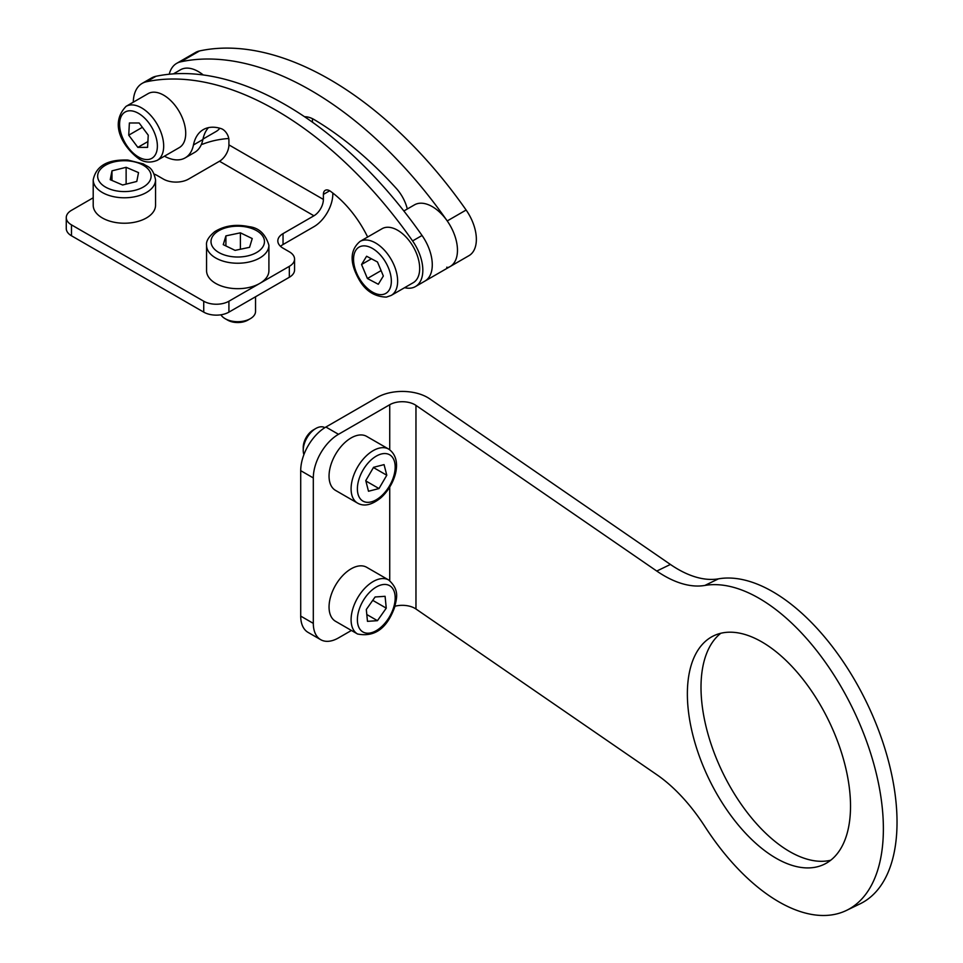 <?xml version="1.0" encoding="UTF-8"?>
<svg xmlns="http://www.w3.org/2000/svg" width="963" height="963" viewBox="0 0 963 963"><rect width="100%" height="100%" fill="white"/><g stroke="black" fill="none" stroke-linecap="round" stroke-linejoin="round"><path stroke-width="1.44" d="M830.732 860.224A126.911 66.603 64.2 0 1 745.663 810.437A126.911 66.603 64.2 0 1 701.004 687.317A126.911 66.603 64.2 0 1 720.793 633.281M850.522 806.187A126.911 66.603 64.2 0 1 824.28 864.268A126.911 66.603 64.2 0 1 736.226 822.474A126.911 66.603 64.2 0 1 687.365 693.926A126.911 66.603 64.2 0 1 713.607 635.845A126.911 66.603 64.2 0 1 801.661 677.651A126.911 66.603 64.2 0 1 850.522 806.187M394.95 606.245A17.816 10.28 180 0 1 414.921 608.339A17.816 10.28 180 0 1 415.968 609.001L656.766 774.673A133.592 70.118 64.2 0 1 704.844 826.459A178.119 93.483 64.2 0 0 846.597 910.36L860.248 903.751A178.119 93.483 64.2 0 0 872.346 714.907A178.119 93.483 64.2 0 0 718.482 578.835L704.844 585.444A178.119 93.483 64.2 0 1 858.695 721.516A178.119 93.483 64.2 0 1 846.597 910.36M338.495 434.301A35.619 20.572 120 0 0 313.312 477.937L300.709 470.666A35.619 20.572 -60 0 1 325.903 427.03L338.495 434.301L389.726 404.725A17.816 10.28 180 0 1 414.921 404.725A17.816 10.28 180 0 1 415.968 405.387L656.766 571.059L670.404 564.45A133.592 70.118 -115.8 0 0 718.482 578.835M325.903 427.03L377.135 397.454A35.619 20.572 180 0 1 427.512 397.454A35.619 20.572 180 0 1 429.618 398.778L670.404 564.45M313.312 477.937L313.312 623.374A35.619 20.572 120 0 0 320.691 639.673A35.619 20.572 120 0 0 338.495 637.915L351.411 630.464M704.844 585.444A133.592 70.118 64.2 0 1 656.766 571.059M300.709 470.666L300.709 616.103L313.312 623.374M320.691 639.673L308.088 632.402A35.619 20.572 -60 0 1 300.709 616.103M304.549 116.74A28.95 16.708 60 0 1 314.034 119.52A28.95 16.708 60 0 1 314.383 119.725A291.681 168.405 60 0 1 396.323 188.435A28.95 16.708 60 0 1 407.301 208.995M176.674 63.365L195.561 52.459A40.073 23.136 60 0 1 199.57 50.931A325.073 187.677 60 0 1 466.128 210.03A35.619 20.572 60 0 1 468.981 255.652L450.094 266.57A35.619 20.572 -120 0 0 447.229 220.936A325.073 187.677 60 0 0 180.671 61.837A40.073 23.136 -120 0 0 176.674 63.365A40.073 23.136 -120 0 0 169.235 74.235M312.518 122.253A28.95 16.708 60 0 1 312.518 118.714M446.736 267.208A4.454 2.576 -120 0 0 448.433 267.365A35.619 20.572 -120 0 0 450.094 266.57A35.619 20.572 -120 0 0 457.196 254.376A35.619 20.572 -120 0 0 443.606 216.278A35.619 20.572 -120 0 0 414.463 204.866L403.858 210.981M201.484 144.221A4.454 2.576 -120 0 0 202.651 144.185A238.234 137.553 60 0 1 228.773 138.503M432.002 268.93A35.619 20.572 -120 0 1 424.9 281.112A35.619 20.572 -120 0 0 432.279 264.801A35.619 20.572 -120 0 0 422.047 235.478A325.073 187.677 -120 0 0 155.982 76.282A43.01 24.833 -120 0 0 151.624 77.931L142.175 83.384A43.01 24.833 -120 0 0 133.279 102.186M404.604 287.684A35.619 20.572 -120 0 0 415.45 286.565A35.619 20.572 -120 0 0 422.829 270.254A35.619 20.572 -120 0 0 412.597 240.931A325.073 187.677 -120 0 0 146.532 81.735A43.01 24.833 -120 0 0 142.175 83.384M329.683 190.77L323.387 194.406L323.387 199.425L228.917 144.883L228.917 140.189A8.908 5.14 60 0 0 221.297 128.681A51.244 29.588 60 0 0 203.301 129.608A51.244 29.588 60 0 0 193.455 144.98A43.01 24.833 -120 0 1 185.185 157.872A43.01 24.833 -120 0 1 164.444 156.187M332.825 193.057L332.825 193.972A26.723 15.42 120 0 1 313.938 226.69L283.038 244.53A17.816 10.28 -0 0 0 280.534 246.347M185.185 157.872L194.622 152.419A43.01 24.833 -120 0 0 202.892 139.527A51.244 29.588 60 0 1 208.465 127.634M323.387 194.406A8.908 5.14 60 0 1 325.229 190.337A8.908 5.14 60 0 1 330.478 191.288A79.7 46.019 60 0 1 367.649 237.03M323.387 199.425A13.362 7.716 120 0 1 313.938 215.784L283.038 233.624A17.816 10.28 180 0 0 277.826 240.894A17.816 10.28 180 0 0 283.038 248.165L289.333 251.8A17.816 10.28 -0 0 1 294.558 259.071A17.816 10.28 -0 0 1 289.333 266.342L228.917 301.226L228.917 312.132L289.333 277.26L289.333 266.342M228.917 312.132A17.816 10.28 180 0 1 203.735 312.132L203.735 301.226L71.479 224.873L71.479 235.779A17.816 10.28 180 0 1 66.266 228.508L66.266 217.602A17.816 10.28 -0 0 0 71.479 224.873M203.735 312.132L71.479 235.779M66.266 217.602A17.816 10.28 -0 0 1 71.479 210.331L93.206 197.788M154.333 174.147A17.816 10.28 -0 0 1 157.089 175.447L163.385 179.082A17.816 10.28 180 0 0 188.579 179.082L219.48 161.242A13.362 7.716 -60 0 0 228.917 144.883M203.735 301.226A17.816 10.28 -0 0 0 228.917 301.226M294.558 259.071L294.558 269.977A17.816 10.28 180 0 1 289.333 277.26M202.988 139.069L216.121 131.486A35.619 20.572 -120 0 0 219.805 128.223M203.253 74.958A35.619 20.572 -120 0 0 197.114 70.889A35.619 20.572 -120 0 0 180.502 69.781L173.412 73.874M126.057 106.363L148.097 93.64A31.177 17.996 60 0 1 164.986 95.975A31.177 17.996 60 0 1 184.282 123.493A31.177 17.996 60 0 1 179.262 147.628L157.222 160.352A31.177 17.996 60 0 0 162.241 136.216A31.177 17.996 60 0 0 142.945 108.711A31.177 17.996 60 0 0 126.057 106.363C107.988 125.395 125.286 148.615 138.106 158.233C143.74 162.458 150.12 163.168 157.222 160.352M148.242 135.169L139.129 122.975L129.379 122.987L128.729 135.181L137.841 147.375L147.592 147.363L148.242 135.169M147.905 141.573L137.841 147.375M142.368 127.309L128.729 135.181M360.018 241.436L382.058 228.713A31.177 17.996 60 0 1 385.814 227.4A31.177 17.996 60 0 1 414.836 249.718A31.177 17.996 60 0 1 413.223 282.701L391.183 295.436A31.177 17.996 60 0 0 392.796 262.442A31.177 17.996 60 0 0 363.773 240.136A31.177 17.996 60 0 0 360.018 241.436C346.728 252.715 353.132 268.569 358.332 278.271C364.821 290.489 374.186 296.76 386.428 297.098L391.183 295.436M377.496 261.996L366.602 256.242L361.558 264.5L367.409 278.512L378.303 284.266L383.346 276.008L377.496 261.996M381.095 270.603L367.409 278.512M371.429 258.794L361.558 264.5M250.332 318.681L247.816 320.137A14.252 8.222 180 0 1 227.665 320.137L225.137 318.681A17.816 10.28 -0 0 0 250.332 318.681A17.816 10.28 -0 0 0 251.391 318.019A17.816 10.28 -0 0 0 255.544 311.41L255.544 296.76M220.924 314.805A17.816 10.28 -0 0 0 225.137 318.681M268.906 245.24L268.906 270.687A31.177 17.996 180 0 1 261.635 282.243A31.177 17.996 180 0 1 227.087 287.6A31.177 17.996 180 0 1 206.564 270.687L206.564 245.24C205.938 241.28 208.658 236.754 214.725 231.662C224.548 225.595 236.007 223.934 249.104 226.678C258.842 227.737 265.439 233.925 268.906 245.24A31.177 17.996 180 0 1 261.635 256.796A31.177 17.996 180 0 1 227.087 262.153A31.177 17.996 180 0 1 206.564 245.24M240.401 232.829L225.908 235.875L223.247 244.65L235.068 250.368L249.561 247.322L252.234 238.547L240.401 232.829L240.401 249.248M225.908 245.938L225.908 235.875M155.549 179.792L155.549 205.239A31.177 17.996 180 0 1 120.844 223.115A31.177 17.996 180 0 1 93.206 205.239L93.206 179.792C97.143 161.206 115.452 159.738 127.706 160.014L143.439 163.939C147.748 167.141 152.611 166.346 155.549 179.792A31.177 17.996 180 0 1 120.844 197.668A31.177 17.996 180 0 1 93.206 179.792M138.528 172.606L126.129 167.309L111.985 170.848L110.227 179.696L122.626 185.004L136.782 181.453L138.528 172.606M126.129 184.126L126.129 167.309M111.985 180.454L111.985 170.848M303.237 450.299L303.237 447.386A14.252 8.222 -60 0 1 310.796 431.761A14.252 8.222 -60 0 1 313.312 429.943L315.828 428.487A17.816 10.28 120 0 0 312.686 430.762A17.816 10.28 120 0 0 303.237 450.299A17.816 10.28 120 0 0 303.911 454.62M357.55 503.107L335.509 490.384A31.177 17.996 -60 0 1 329.828 468.957A31.177 17.996 -60 0 1 345.597 441.921A31.177 17.996 -60 0 1 366.674 436.395L388.727 449.119A31.177 17.996 -60 0 0 367.637 454.644A31.177 17.996 -60 0 0 351.868 481.681A31.177 17.996 -60 0 0 357.55 503.107C364.002 506.815 371.742 505.069 380.782 497.871C394.854 485.4 403.774 459.64 388.727 449.119M324.844 427.668L324.736 427.608A17.816 10.28 120 0 0 315.828 428.487M384.068 464.623L373.56 467.308L365.771 480.621L368.492 491.25L379.001 488.554L386.789 475.241L384.068 464.623M373.427 467.536L386.789 475.241M365.868 480.97L379.001 488.554M357.55 634.003L335.509 621.279A31.177 17.996 -60 0 1 330.935 595.628A31.177 17.996 -60 0 1 366.674 567.291L388.727 580.015A31.177 17.996 -60 0 0 352.976 608.351A31.177 17.996 -60 0 0 357.55 634.003C374.643 637.35 387.018 628.418 394.661 607.196C396.395 598.89 400.139 590.271 388.727 580.015M375.113 596.976L366.313 609.495L367.469 621.34L377.448 620.678L386.259 608.159L385.092 596.314L375.113 596.976M372.741 600.358L386.259 608.159M366.807 614.526L377.448 620.678M415.968 405.387L415.968 609.001M389.726 404.725L389.726 449.757M389.726 487.109L389.726 580.653M466.128 210.03L447.229 220.936M199.57 50.931L180.671 61.837M155.982 76.282L146.532 81.735M422.047 235.478L412.597 240.931M313.938 215.784L219.48 161.242M283.038 233.624L283.038 244.53M202.892 139.527L193.455 144.98M139.611 114.043A26.723 15.42 -120 0 0 119.629 122.999A26.723 15.42 -120 0 0 137.372 156.307A26.723 15.42 -120 0 0 157.342 147.351A26.723 15.42 -120 0 0 139.611 114.043M362.317 245.986A26.723 15.42 -120 0 0 356.503 272.758A26.723 15.42 -120 0 0 382.588 294.522A26.723 15.42 -120 0 0 388.39 267.75A26.723 15.42 -120 0 0 362.317 245.986M217.253 231.698A26.723 15.42 -0 0 0 220.575 253.425A26.723 15.42 -0 0 0 258.216 251.499A26.723 15.42 -0 0 0 254.894 229.772A26.723 15.42 -0 0 0 217.253 231.698M127.417 160.821A26.723 15.42 -0 0 0 97.829 174.399A26.723 15.42 -0 0 0 121.35 191.481A26.723 15.42 -0 0 0 150.926 177.902A26.723 15.42 -0 0 0 127.417 160.821M371.574 459.532A26.723 15.42 120 0 0 357.983 493.935A26.723 15.42 120 0 0 380.999 496.342A26.723 15.42 120 0 0 394.577 461.927A26.723 15.42 120 0 0 371.574 459.532M359.006 609.976A26.723 15.42 120 0 0 368.636 633.185A26.723 15.42 120 0 0 393.566 607.677A26.723 15.42 120 0 0 383.924 584.469A26.723 15.42 120 0 0 359.006 609.976M450.094 266.57L415.45 286.565"/></g></svg>
